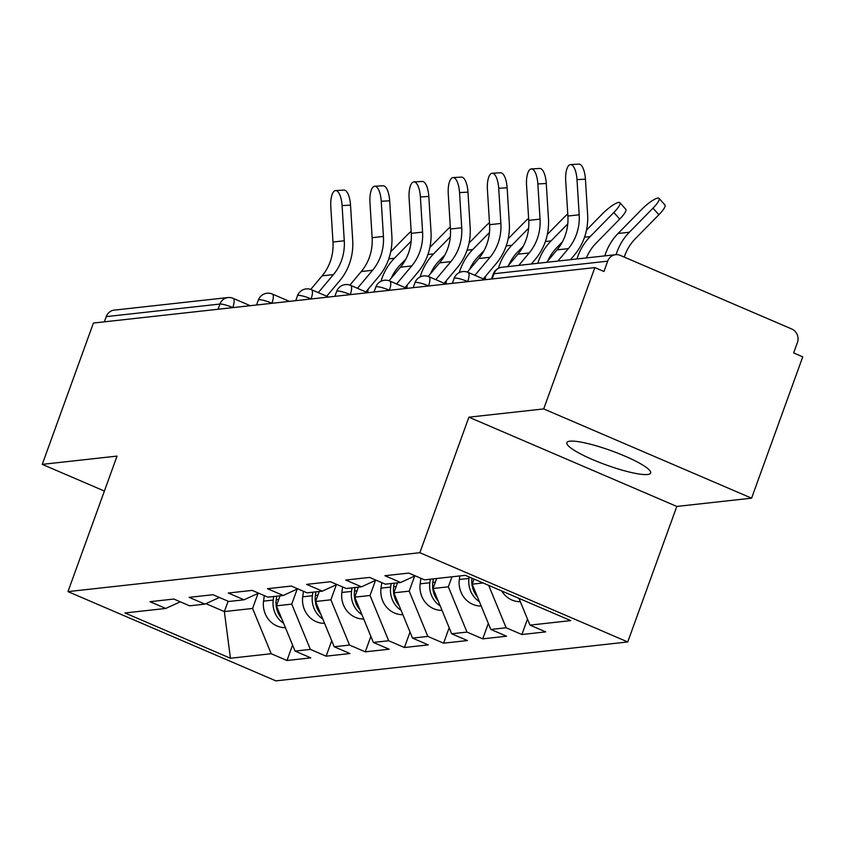<?xml version="1.0" encoding="UTF-8"?>
<svg xmlns="http://www.w3.org/2000/svg" width="845" height="845" viewBox="0 0 845 845"><rect width="100%" height="100%" fill="white"/><g stroke="black" fill="none" stroke-linecap="round" stroke-linejoin="round"><path stroke-width="1.27" d="M647.534 474.499A44.563 7.552 19.9 0 1 599.295 462.342A44.563 7.552 19.9 0 1 566.837 442.674A44.563 7.552 19.9 0 1 569.952 441.185A44.563 7.552 19.9 0 1 618.181 453.342A44.563 7.552 19.9 0 1 650.65 473.01A44.563 7.552 19.9 0 1 647.534 474.499M751.585 498.17L543.694 408.917L468.901 417.187L676.803 506.44L751.585 498.17L802.75 356.843L793.656 352.935L797.395 342.605A10.446 9.739 83.7 0 0 791.807 329.022L620.283 255.391A10.446 9.739 83.7 0 0 615.625 254.683A10.446 9.739 83.7 0 0 607.682 261.168L603.943 271.488L594.848 267.59L93.415 323.043L42.25 464.37L104.389 491.051M676.803 506.44L627.74 641.957L275.882 680.869L67.98 591.616L419.849 552.704L627.74 641.957M518.967 598.376L529.973 625.12L570.755 620.61L465.289 575.329L424.507 579.839L408.748 573.079L384.908 575.709L400.667 582.48L415.159 575.825M529.973 625.12L545.733 631.88L521.883 634.521L527.481 619.068M488.695 585.384L506.123 627.75L521.883 634.521M506.123 627.75L490.818 629.451L506.577 636.211L482.738 638.852L488.325 623.399M451.969 576.808L448.346 586.81L466.979 632.081L482.738 638.852M466.979 632.081L451.663 633.782L467.422 640.542L443.583 643.182L449.181 627.729M414.663 576.058L409.202 591.141L427.823 636.412L443.583 643.182M427.823 636.412L412.518 638.112L428.278 644.872L404.428 647.513L410.026 632.06M375.507 580.388L370.047 595.471L388.668 640.742L404.428 647.513M388.668 640.742L373.363 642.443L389.122 649.203L365.283 651.844L370.87 636.391M336.352 584.719L330.891 599.802L349.524 645.073L365.283 651.844M349.524 645.073L334.208 646.763L349.967 653.534L326.128 656.174L331.726 640.721M297.208 589.049L291.747 604.122L310.368 649.404L326.128 656.174M310.368 649.404L295.063 651.094L310.823 657.864L286.973 660.505L292.571 645.052M258.052 593.38L252.592 608.453L271.213 653.734L286.973 660.505M271.213 653.734L230.431 658.244L124.975 612.963L165.757 608.453L180.249 601.809M400.667 582.48L385.352 584.17L369.592 577.41L345.753 580.04L361.512 586.81L346.207 588.5L330.448 581.74L306.598 584.37L322.357 591.141L307.052 592.831L291.293 586.06L267.453 588.701L283.212 595.471L267.897 597.161L252.137 590.391L228.298 593.032L244.057 599.802L228.752 601.492L212.993 594.722L189.143 597.362L204.902 604.122L189.597 605.823L173.838 599.052L149.998 601.693L165.757 608.453M474.034 579.089L472.197 584.17L483.076 582.965M472.197 584.17L490.818 629.451M436.664 578.498L433.041 588.5L448.346 586.81M433.041 588.5L451.663 633.782M361.512 586.81L376.014 580.156M397.509 582.828L393.886 592.831L409.202 591.141M393.886 592.831L412.518 638.112M322.357 591.141L336.859 584.486M358.364 587.159L354.742 597.161L370.047 595.471M354.742 597.161L373.363 642.443M283.212 595.471L297.704 588.817M319.209 591.489L315.586 601.492L330.891 599.802M315.586 601.492L334.208 646.763M244.057 599.802L258.559 593.148M280.054 595.82L276.431 605.823L291.747 604.122M276.431 605.823L295.063 651.094M204.902 604.122L219.404 597.478M218.042 309.259L219.932 304.042L106.238 316.621L104.357 321.829M106.238 316.621A10.446 9.739 -96.3 0 1 114.181 310.136L227.875 297.567A10.446 9.739 -96.3 0 0 219.932 304.042A10.446 1.764 19.9 0 1 232.787 307.538L232.755 307.633M228.108 601.217L224.358 611.579L252.592 608.453M205.916 603.668L224.358 611.579L230.431 658.244M543.694 408.917L594.848 267.59M468.901 417.187L419.849 552.704M67.98 591.616L117.043 456.099L42.25 464.37M335.581 190.569L344.01 190.104A15.664 5.672 86.9 0 1 350.517 205.124L342.088 205.588A15.664 5.672 -93.1 0 0 335.581 190.569A15.664 5.672 -93.1 0 0 330.796 206.835L332.983 242.019A46.655 43.486 -96.3 0 1 330.163 261.834A46.655 43.486 -96.3 0 1 322.125 275.85L310.749 289.423M342.088 205.588L344.274 240.772A46.655 43.486 -96.3 0 1 341.464 260.587A46.655 43.486 -96.3 0 1 333.426 274.604L318.301 292.634M326.709 296.246L339.743 280.709A55.707 51.915 83.7 0 0 349.344 263.967A55.707 51.915 83.7 0 0 352.703 240.307L350.517 205.124M381.01 281.258A55.707 51.915 -96.3 0 1 382.067 278.016A55.707 51.915 -96.3 0 1 394.446 258.221L411.156 241.195M411.156 231.308A15.664 3.443 -41.6 0 0 406.794 235.385L390.728 251.747M281.702 618.635A22.984 21.421 -96.3 0 1 276.23 599.739L276.706 596.19M283.624 623.293A22.984 21.421 -96.3 0 1 273.22 600.066L273.695 596.517M285.43 627.677A22.984 21.421 -96.3 0 1 263.555 601.144L264.295 595.609M350.411 294.62L350.242 294.546A10.446 3.348 113.2 0 0 350.601 285.356L367.702 292.708A55.707 51.915 -96.3 0 1 368.156 289.18M405.769 259.257L400.308 264.823A46.655 43.486 83.7 0 0 391.288 278.089M374.736 186.238L383.165 185.773A15.664 5.672 86.9 0 1 389.672 200.804L381.243 201.258A15.664 5.672 -93.1 0 0 374.736 186.238A15.664 5.672 -93.1 0 0 369.952 202.515L372.138 237.688A46.655 43.486 -96.3 0 1 369.318 257.503A46.655 43.486 -96.3 0 1 361.28 271.53L349.904 285.092M381.243 201.258L383.429 236.442A46.655 43.486 -96.3 0 1 380.609 256.257A46.655 43.486 -96.3 0 1 372.571 270.273L357.456 288.303M365.864 291.916L378.898 276.378A55.707 51.915 83.7 0 0 388.489 259.637A55.707 51.915 83.7 0 0 391.858 235.977L389.672 200.804M413.892 181.907L422.31 181.453A15.664 5.672 86.9 0 1 428.816 196.473L420.398 196.927A15.664 5.672 -93.1 0 0 413.892 181.907A15.664 5.672 -93.1 0 0 409.096 198.184L411.283 233.357A46.655 43.486 -96.3 0 1 408.473 253.173A46.655 43.486 -96.3 0 1 400.435 267.2L389.049 280.762M420.398 196.927L422.584 232.111A46.655 43.486 -96.3 0 1 419.764 251.926A46.655 43.486 -96.3 0 1 411.726 265.943L396.601 283.973M405.008 287.585L418.043 272.048A55.707 51.915 83.7 0 0 427.644 255.306A55.707 51.915 83.7 0 0 431.003 231.646L428.816 196.473M453.036 177.577L461.465 177.123A15.664 5.672 86.9 0 1 467.972 192.142L459.543 192.597A15.664 5.672 -93.1 0 0 453.036 177.577A15.664 5.672 -93.1 0 0 448.251 193.854L450.438 229.027A46.655 43.486 -96.3 0 1 447.618 248.842A46.655 43.486 -96.3 0 1 439.58 262.869L428.204 276.431M459.543 192.597L461.729 227.78A46.655 43.486 -96.3 0 1 458.919 247.596A46.655 43.486 -96.3 0 1 450.881 261.612L435.756 279.642M444.164 283.255L457.198 267.717A55.707 51.915 83.7 0 0 466.799 250.976A55.707 51.915 83.7 0 0 470.158 227.316L467.972 192.142M492.191 173.246L500.62 172.792A15.664 5.672 86.9 0 1 507.127 187.812L498.698 188.266A15.664 5.672 -93.1 0 0 492.191 173.246A15.664 5.672 -93.1 0 0 487.407 189.523L489.593 224.696A46.655 43.486 -96.3 0 1 486.773 244.511A46.655 43.486 -96.3 0 1 478.735 258.538L467.359 272.101M498.698 188.266L500.884 223.45A46.655 43.486 -96.3 0 1 498.064 243.265A46.655 43.486 -96.3 0 1 490.026 257.281L474.911 275.312M483.319 278.924L496.353 263.387A55.707 51.915 83.7 0 0 505.944 246.645A55.707 51.915 83.7 0 0 509.313 222.985L507.127 187.812M531.347 168.926L539.765 168.461A15.664 5.672 86.9 0 1 546.271 183.481L537.853 183.946A15.664 5.672 -93.1 0 0 531.347 168.926A15.664 5.672 -93.1 0 0 526.551 185.192L528.738 220.365A46.655 43.486 -96.3 0 1 525.928 240.181A46.655 43.486 -96.3 0 1 517.89 254.208L507.454 266.65M537.853 183.946L540.039 219.119A46.655 43.486 -96.3 0 1 537.219 238.934A46.655 43.486 -96.3 0 1 529.181 252.961L518.745 265.404M531.357 263.999L535.498 259.056A55.707 51.915 83.7 0 0 545.099 242.314A55.707 51.915 83.7 0 0 548.458 218.654L546.271 183.481M420.155 276.938A55.707 51.915 -96.3 0 1 421.222 273.685A55.707 51.915 -96.3 0 1 433.591 253.891L450.311 236.864M450.311 226.978A15.664 3.443 -41.6 0 0 445.938 231.055L429.883 247.416M320.857 614.304A22.984 21.421 -96.3 0 1 315.386 595.408L315.861 591.859M322.779 618.962A22.984 21.421 -96.3 0 1 312.375 595.746L312.851 592.187M324.575 623.346A22.984 21.421 -96.3 0 1 302.711 596.813L303.45 591.278M406.815 288.356A55.707 51.915 -96.3 0 1 407.311 284.849M444.924 254.926L439.463 260.492A46.655 43.486 83.7 0 0 430.443 273.759M459.31 272.608A55.707 51.915 -96.3 0 1 460.377 269.365A55.707 51.915 -96.3 0 1 472.746 249.56L489.466 232.533M489.466 222.647A15.664 3.443 -41.6 0 0 485.093 226.724L469.028 243.085M360.012 609.974A22.984 21.421 -96.3 0 1 354.541 591.077L355.006 587.529M361.924 614.632A22.984 21.421 -96.3 0 1 351.52 591.415L351.995 587.856M363.73 619.015A22.984 21.421 -96.3 0 1 341.866 592.482L342.595 586.948M445.97 284.026A55.707 51.915 -96.3 0 1 446.456 280.519M484.079 250.595L478.619 256.162A46.655 43.486 83.7 0 0 469.598 269.428M498.465 268.277A55.707 51.915 -96.3 0 1 499.522 265.034A55.707 51.915 -96.3 0 1 511.901 245.23L528.611 228.203M528.611 218.316A15.664 3.443 -41.6 0 0 524.249 222.393L508.183 238.755M399.157 605.643A22.984 21.421 -96.3 0 1 393.685 586.747L394.161 583.198M401.079 610.301A22.984 21.421 -96.3 0 1 390.675 587.085L391.15 583.525M402.885 614.695A22.984 21.421 -96.3 0 1 381.01 588.152L381.75 582.627M467.876 281.628L467.697 281.554A10.446 3.348 113.2 0 0 468.056 272.375L485.157 279.716A55.707 51.915 -96.3 0 1 485.611 276.188M523.224 246.265L517.763 251.831A46.655 43.486 83.7 0 0 508.743 265.098M537.811 263.291A55.707 51.915 -96.3 0 1 538.677 260.704A55.707 51.915 -96.3 0 1 551.046 240.909L567.766 223.872M567.766 213.986A15.664 3.443 -41.6 0 0 563.393 218.063L547.338 234.424M438.312 601.313A22.984 21.421 -96.3 0 1 432.841 582.416L433.316 578.867M440.234 605.971A22.984 21.421 -96.3 0 1 429.83 582.754L430.306 579.195M442.03 610.365A22.984 21.421 -96.3 0 1 420.166 583.821L420.905 578.297M562.379 241.934L556.918 247.5A46.655 43.486 83.7 0 0 547.898 260.767M576.966 258.961A55.707 51.915 -96.3 0 1 577.832 256.373A55.707 51.915 -96.3 0 1 590.201 236.579L613.84 212.486A15.664 3.443 -41.6 0 0 619.903 202.694A15.664 3.443 -41.6 0 0 602.548 213.732L586.483 230.104M619.903 202.694L625.775 209.296A15.664 3.443 138.4 0 1 619.712 219.087L596.074 243.17A46.655 43.486 83.7 0 0 586.419 257.915M477.467 596.982A22.984 21.421 -96.3 0 1 471.975 578.202M479.379 601.64A22.984 21.421 -96.3 0 1 468.975 578.424L469.165 576.998M481.185 606.034A22.984 21.421 -96.3 0 1 459.321 579.49L459.786 575.941M570.491 164.595L578.92 164.131A15.664 5.672 86.9 0 1 585.427 179.151L576.998 179.615A15.664 5.672 -93.1 0 0 570.491 164.595A15.664 5.672 -93.1 0 0 565.706 180.862L567.893 216.035A46.655 43.486 -96.3 0 1 565.083 235.85A46.655 43.486 -96.3 0 1 557.035 249.877L546.599 262.32M576.998 179.615L579.184 214.788A46.655 43.486 -96.3 0 1 576.374 234.604A46.655 43.486 -96.3 0 1 568.336 248.631L557.89 261.073M570.502 259.679L574.653 254.725A55.707 51.915 83.7 0 0 584.254 237.984A55.707 51.915 83.7 0 0 587.613 214.324L585.427 179.151M616.111 254.641A55.707 51.915 -96.3 0 1 616.977 252.042A55.707 51.915 -96.3 0 1 629.356 232.248L652.995 208.155A15.664 3.443 -41.6 0 0 659.058 198.364L664.92 204.965A15.664 3.443 138.4 0 1 658.857 214.757L635.218 238.839A46.655 43.486 83.7 0 0 624.856 255.422A46.655 43.486 83.7 0 0 624.286 257.112M604.819 255.877A55.707 51.915 -96.3 0 1 605.685 253.289A55.707 51.915 -96.3 0 1 618.054 233.495L641.704 209.402A15.664 3.443 -41.6 0 1 659.058 198.364M520.34 601.703A22.984 21.421 -96.3 0 1 501.729 590.972M607.682 261.168L493.987 273.738L492.107 278.945M615.625 254.683L501.93 267.263A10.446 9.739 83.7 0 0 493.987 273.738A10.446 1.764 -160.1 0 0 493.258 274.086L491.473 279.019M232.956 307.612L232.787 307.538A10.446 3.348 113.2 0 0 233.146 298.348A10.446 10.446 0 0 0 227.875 297.567M272.111 303.281L271.942 303.207A10.446 1.764 19.9 0 0 259.077 299.721A10.446 1.764 -160.1 0 0 258.348 300.059L256.563 305.003M258.348 300.059A10.446 10.446 0 0 1 272.291 294.018A10.446 3.348 113.2 0 1 271.942 303.207L271.9 303.302M350.601 285.356A10.446 10.446 0 0 0 336.659 291.409A10.446 1.764 -160.1 0 1 337.387 291.06A10.446 1.764 19.9 0 1 350.242 294.546L350.21 294.641M468.056 272.375A10.446 10.446 0 0 0 454.114 278.417A10.446 1.764 -160.1 0 1 454.842 278.068A10.446 1.764 19.9 0 1 467.697 281.554L467.665 281.649M297.503 295.739A10.446 10.446 0 0 1 311.446 289.687A10.446 3.348 113.2 0 1 311.087 298.876A10.446 1.764 19.9 0 0 298.232 295.391A10.446 1.764 -160.1 0 0 297.503 295.739L295.718 300.672M375.803 287.078A10.446 10.446 0 0 1 389.746 281.036A10.446 3.348 113.2 0 1 389.397 290.215A10.446 1.764 19.9 0 0 376.532 286.73A10.446 1.764 -160.1 0 0 375.803 287.078L374.018 292.011M414.958 282.748A10.446 10.446 0 0 1 428.901 276.706A10.446 3.348 113.2 0 1 428.542 285.885A10.446 1.764 19.9 0 0 415.687 282.399A10.446 1.764 -160.1 0 0 414.958 282.748L413.173 287.68M333.426 274.604L322.125 275.85M344.274 240.772L332.983 242.019M388.774 258.855L394.446 258.221M276.23 599.739L278.734 599.464M263.555 601.144L273.22 600.066M372.571 270.273L361.28 271.53M383.429 236.442L372.138 237.688M411.726 265.943L400.435 267.2M422.584 232.111L411.283 233.357M450.881 261.612L439.58 262.869M461.729 227.78L450.438 229.027M490.026 257.281L478.735 258.538M500.884 223.45L489.593 224.696M529.181 252.961L517.89 254.208M540.039 219.119L528.738 220.365M427.919 254.525L433.591 253.891M315.386 595.408L317.889 595.134M302.711 596.813L312.375 595.746M467.074 250.194L472.746 249.56M354.541 591.077L357.044 590.803M341.866 592.482L351.52 591.415M506.229 245.863L511.901 245.23M393.685 586.747L396.189 586.472M381.01 588.152L390.675 587.085M545.374 241.533L551.046 240.909M432.841 582.416L435.344 582.142M420.166 583.821L429.83 582.754M584.529 237.202L590.201 236.579M619.712 219.087L613.84 212.486M459.321 579.49L468.975 578.424M568.336 248.631L557.035 249.877M579.184 214.788L567.893 216.035M618.054 233.495L629.356 232.248M658.857 214.757L652.995 208.155M233.146 298.348L250.247 305.7M272.291 294.018L289.402 301.369M311.446 289.687L328.557 297.039M336.659 291.409L334.873 296.341M389.746 281.036L406.857 288.377M428.901 276.706L446.012 284.047M454.114 278.417L452.328 283.35M501.93 267.263A10.446 10.446 0 0 0 493.258 274.086"/></g></svg>
